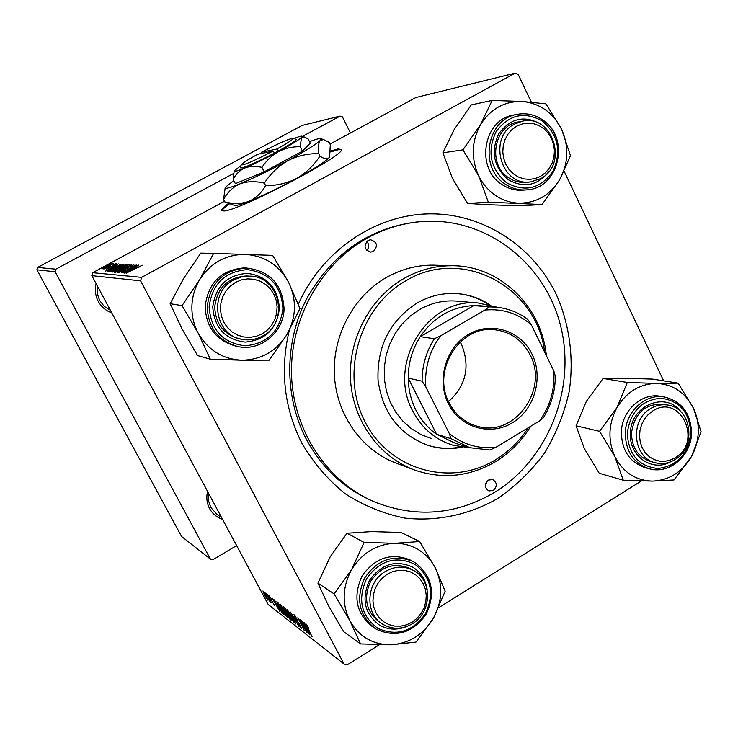 <?xml version="1.0" encoding="UTF-8"?>
<svg xmlns="http://www.w3.org/2000/svg" width="738" height="738" viewBox="0 0 738 738"><rect width="100%" height="100%" fill="white"/><g stroke="black" fill="none" stroke-linecap="round" stroke-linejoin="round"><path stroke-width="1.11" d="M228.476 203.494C223.909 206.834 221.631 209.085 221.649 210.247L223.808 210.948C237.821 211.465 345.043 155.478 341.445 149.565L337.884 148.947L330.624 150.995M341.426 149.703L338.281 149.74L330.596 151.927M229.527 203.808C224.859 207.166 222.369 209.5 222.073 210.8M298.337 304.176C322.045 250.883 374.627 215.072 428.363 213.872C482.154 212.738 532.55 245.274 556.212 294.277C569.662 324.508 574.136 358.29 569.192 391.601C564.238 413.529 556 434.055 544.469 453.178C531.249 471.084 515.604 486.231 497.523 498.611C469.1 514.838 436.859 521.701 404.728 518.067C383.548 513.759 363.705 505.65 345.209 493.731C327.958 479.811 313.53 463.012 301.943 443.335C284.102 407.948 279.859 370.365 289.222 330.596M425.263 221.335L420.346 221.575C371.445 226.649 333.788 251.926 307.386 297.405C284.315 341.021 283.918 396.112 306.122 438.824C321.307 467.136 342.856 487.606 370.762 500.253M222.507 519.257C216.834 517.43 212.535 513.879 209.601 508.602C206.815 503.242 206.151 497.532 207.599 491.48M208.559 493.261L208.476 500.576L210.754 507.403L217.23 514.626L221.548 517.486M111.77 312.829C105.848 310.735 101.337 306.916 98.255 301.372C95.331 295.744 94.621 289.831 96.115 283.641M97.25 285.754L97.185 293.29L99.593 300.421L104.187 306.335L110.451 310.375M36.9 269.813L37.61 267.442L55.876 269.185L55.11 271.75L36.9 269.813L181.557 536.452L210.431 559.118L212.848 559.745L236.621 545.576M91.826 275.652L92.711 272.7L141.641 277.368L140.607 280.837L91.826 275.652L268.226 604.496L344.092 664.062L347.238 664.827L379.184 644.864M438.889 607.54L641.35 480.982M141.641 277.368L515.087 73.173L518.094 74.261L531.342 102.158M564.155 171.29L663.646 380.854M116.032 266.031L105.082 271.372L118.403 263.918L115.054 265.966L116.106 266.16M121.05 266.686L127.397 264.444L112.859 272.045L111.964 271.907L121.124 266.824M142.102 265.191L138.154 267.728L140.368 266.123L126.106 273.198L142.166 265.32M128.772 269.859L138.274 265.08L123.237 272.949L134.325 266.169L121.327 272.783L136.272 264.97L125.229 271.722L128.855 270.016M128.698 266.935L133.846 264.711L129.934 267.405L132.259 265.671L129.141 266.879L123.56 270.689L118.809 272.636L128.781 267.082M115.718 272.294L131.604 264.693L117.794 272.479L129.325 265.781L115.718 272.294M119.565 268.789L129.122 264.481L117.25 271.197L114.169 272.239L119.648 268.936M92.711 272.7L224.472 201.271M330.006 144.067L415.891 97.508L515.087 73.173M105.516 266.658L112.444 263.484L109.141 265.606L102.065 268.918L105.58 266.787M136.179 267.359L124.473 273.06L138.596 265.099L135.072 267.285L136.262 267.516M114.879 268.438L124.27 264.195L112.563 270.809L109.547 271.833L114.953 268.586M120.977 264.259L122.6 264.158L108.274 271.649L107.425 271.519L120.977 264.259L121.281 264.85M116.752 263.715L106.263 269.213L116.825 263.844M113.348 264.776L115.626 263.752L113.348 264.776M111.466 264.656L113.735 263.641L111.466 264.656M110.46 265.809L103.818 269.047L110.534 265.938M266.436 593.675L271.298 602.826L269.96 600.686L270.495 602.254L269.951 601.682L266.436 593.675M267.617 594.579L268.909 596.645L267.617 594.579M276.898 601.673L278.106 602.605L284.333 615.003L282.682 613.619L279.047 607.817L276.898 601.673M280.034 603.979L284.481 610.713L287.174 617.134L282.257 610.132L280.034 603.979M287.036 609.33L291.565 616.175L294.277 622.669L289.259 615.547L287.036 609.33M293.992 614.643L297.783 620.234L294.794 616.184L295.099 617.743L300.338 625.529L301.39 628.25L297.626 623.232L300.172 626.562L299.923 625.252L294.711 617.512L293.992 614.643M308.447 627.485L308.678 628.508L306.556 625.27L312.045 636.636L306.796 626.7L305.883 623.73L308.447 627.485M140.607 280.837L344.092 664.062M304.01 622.411L309.656 634.772L301.205 620.261L303.807 624.449L305.431 625.695L304.01 622.411M300.265 619.542L307.183 632.844L299.277 620.003L304.277 630.575L297.857 617.697L305.744 630.52L300.265 619.542M290.541 612.106L298.89 626.368L291.768 614.173L295.726 623.896L290.541 612.106M283.355 606.618L285.053 607.909L291.344 620.474L287.386 615.538L283.355 606.618M274.527 599.865L279.97 611.599L272.045 597.965L275.901 602.992L274.527 599.865M271.981 599.68L269.914 596.922L270.136 597.928L274.462 605.261L269.776 597.715L269.315 595.778L271.981 599.68M264.868 592.485L266.16 594.533L264.868 592.485M262.977 590.935L265.883 595.317L267.995 600.234L264.748 595.612L262.977 590.935M302.497 136.364L340.107 116.106L342.45 116.918L350.439 132.988M55.876 269.185L233.485 173.531M340.107 116.106L302.165 125.423L37.61 267.442M55.11 271.75L210.431 559.118M307.534 630.63L306.021 627.088L304.72 626.092L308.641 633.112L307.811 630.464M305.403 625.667L304.72 626.092M293.198 620.271L291.076 615.769L287.589 610.778L289.785 616.036L293.069 621.027L293.503 620.086M290.099 618.61L289.545 618.951M290.163 618.665L288.207 614.754L287.064 614.016L289.407 618.075L290.375 618.536M287.469 613.287L285.338 609.044L284.029 608.177L286.538 612.568L287.682 613.158M284.813 607.725L284.121 608.149M286.113 614.763L280.597 605.409L282.765 610.603L285.993 615.52L286.409 614.579M277.949 607.688L276.473 604.311L275.329 603.426L279.019 610.04L278.189 607.54M276.169 602.918L275.329 603.426M283.42 613.177L282.682 613.619M283.171 613.223L278.401 603.73L277.313 603.075L279.517 608.223L281.888 612.097L283.374 613.094M278.318 603.029L277.857 603.306M267.138 599.025L263.466 592.051L267.138 599.025M103.292 268.254L111.189 264.13L103.292 268.254M118.108 270.588L127.416 265.357L119.713 268.9L115.866 271.353L118.2 270.754M135.405 267.931L135.072 267.285M129.537 270.606L134.298 268.281L133.412 268.217L126.299 272.211L129.62 270.763M126.512 264.905L126.226 264.37M118.919 268.881L118.578 268.245M114.261 271.132L118.79 268.77L115.128 270.062L113.624 271.04L114.335 271.28M120.488 267.876L125.395 265.311L121.309 266.722L119.731 267.774L120.562 268.014M113.412 270.209L122.591 265.062L115.017 268.549L111.217 270.966L113.504 270.376M115.359 266.529L115.054 265.966M109.824 269.075L114.27 266.888L109.897 269.204M109.658 270.754L120.626 265.016L112.499 268.512L109.132 270.56L109.731 270.883M368.013 240.477C363.327 245.892 364.268 249.767 370.836 252.101L373.483 251.372C378.188 245.883 377.201 242.009 370.531 239.758L368.013 240.477M488.233 480.106C484.146 484.239 484.368 487.846 488.907 490.936L493.399 490.392C497.504 486.213 497.255 482.597 492.643 479.543L488.233 480.106M489.912 304.822C479.451 297.949 467.993 294.176 455.531 293.503C442.099 292.94 429.331 296.076 417.238 302.912C389.987 320.578 376.915 346.26 378.022 379.959C382.616 413.179 399.627 435.088 429.046 445.706C439.94 448.916 450.964 449.414 462.136 447.2M429.046 445.706L428.16 445.42C438.879 448.584 449.746 449.11 460.761 446.997M544.626 352.072C537.024 286.879 462.292 246.547 406.121 280.661C359.452 306.639 339.84 373.788 365.107 421.924C389.682 470.466 451.204 487.292 495.585 459.737C508.768 451.656 519.69 440.973 528.343 427.699M530.788 426.223C521.748 440.955 510.041 452.735 495.678 461.573C470.198 476.471 443.639 479.451 415.992 470.53C380.033 458.04 353.225 421.666 350.578 380.531C347.921 339.406 369.858 297.866 404.147 278.383C419.147 269.951 434.968 265.735 451.619 265.735C499.561 265.219 541.637 306.076 546.369 355.651M437.579 265.293L432.763 265.145C416.546 265.145 401.149 269.241 386.546 277.414C353.188 296.316 331.869 336.611 334.48 376.509C337.072 416.416 363.17 451.739 398.179 463.907L412.496 469.23M494.432 492.449C548.602 459.331 576.562 387.967 560.493 325.403C544.755 262.774 486.185 217.129 422.92 221.474C403.317 222.858 384.655 228.466 366.924 238.291C320.495 264.232 289.859 319.286 291.547 374.978C293.263 430.669 326.925 481.416 374.157 501.775C415.577 518.233 455.669 515.124 494.432 492.449M431.084 438.437L420.789 434.433L411.287 428.612L402.874 421.13L395.78 412.191L390.236 402.044L386.408 390.992L384.397 379.341L384.277 367.441L386.057 355.633L389.673 344.268L395.024 333.687L401.961 324.176L410.254 316.03L419.682 309.471C430.835 303.161 442.606 300.329 454.995 300.993L458.141 301.261M488.565 304.49C478.879 298.207 468.298 294.563 456.822 293.576M487.034 481.075L485.281 486.148M366.786 241.4C369.304 244.416 369.295 247.442 366.768 250.459M540.668 176.253L545.437 172.766L549.367 168.209L552.264 162.803L553.98 156.834L554.441 150.589L553.62 144.371L551.554 138.495L548.343 133.246L544.146 128.892L539.164 125.654L533.657 123.698L527.891 123.117L522.153 123.956L516.738 126.161L511.914 129.639L507.928 134.215L504.995 139.648L503.251 145.681L502.79 151.982L503.639 158.255L505.751 164.168L509.017 169.426L513.261 173.762L518.279 176.963L523.814 178.873L529.58 179.389L535.29 178.504L540.668 176.253M514.607 124.049L522.172 121.253C552.651 113.541 568.878 164.473 540.686 178.614L530.723 181.88C501.12 186.972 487.163 137.508 514.607 124.049M518.463 203.153C510.133 202.729 502.403 200.099 495.272 195.275C488.187 190.349 482.652 183.845 478.667 175.755L488.298 202.129L542.033 204.546L559.625 179.768L570.502 155.681L561.618 129.307L545.963 103.827L522.375 101.484L492.135 100.423L480.595 124.547L462.929 149.86L478.667 175.755C470.89 158.255 471.536 141.189 480.595 124.547C490.733 108.707 504.663 101.014 522.375 101.484C539.976 103.292 553.057 112.573 561.618 129.307C569.109 146.594 568.445 163.412 559.625 179.768C549.801 195.459 536.083 203.254 518.463 203.153M548.897 171.557C537.412 185.736 523.86 188.439 508.242 179.666C493.694 167.102 490.539 151.807 498.768 133.799C510.345 118.181 524.349 114.953 540.797 124.113L543.592 126.336M519.386 121.742L518.03 121.973C493.888 125.589 487.228 164.408 508.482 177.627C514.045 181.382 520.069 182.923 526.535 182.249M514.903 114.796L513.205 115.11C483.335 119.907 475.337 167.996 501.692 184.325C508.51 188.91 515.88 190.838 523.805 190.09L525.668 189.943M542.033 204.546L519.912 205.791L490.927 204.813L467.615 203.467L488.298 202.129M467.615 203.467L452.486 178.513L442.901 152.812L462.929 149.86M442.901 152.812L454.304 129.316L471.287 104.879L492.135 100.423M235.523 282.368L230.265 286.123L225.939 291.003L222.756 296.741L220.902 303.06L220.459 309.637L221.446 316.132L223.817 322.22L227.442 327.589L232.147 331.98L237.682 335.163L243.771 336.98L250.108 337.349L256.372 336.26L262.248 333.76L267.442 329.997L271.713 325.135L274.84 319.434L276.676 313.18L277.119 306.667L276.16 300.228L273.844 294.176L270.274 288.816L265.634 284.407L260.145 281.187L254.075 279.305L247.737 278.872L241.455 279.914L235.523 282.368M262.765 335.947C256.381 339.471 249.638 340.633 242.516 339.434C214.657 335.882 208.098 292.562 233.651 279.96L241.225 276.999L249.25 276.141C279.637 275.597 290.025 322.229 262.765 335.947M198.061 332.912C193.716 324.563 191.659 315.624 191.898 306.095C192.24 296.575 194.841 287.737 199.703 279.601L182.046 305.615L198.061 332.912L210.33 359.212L241.944 360.227L269.222 360.153L286.833 334.72L299.96 308.558L288.567 282.22L272.636 255.385L213.623 253.374L199.703 279.601C210.681 262.829 225.883 254.435 245.32 254.416C264.628 255.8 279.038 265.071 288.567 282.22C296.934 299.969 296.353 317.469 286.833 334.72C276.215 351.316 261.252 359.812 241.944 360.227C222.599 359.249 207.968 350.144 198.061 332.912M212.765 306.925C215.597 286.123 227.138 274.933 247.359 273.355C267.322 276.187 277.995 287.931 279.379 308.585C276.639 329.13 265.237 340.301 245.164 342.109C225.099 339.554 214.306 327.829 212.765 306.925M248.937 276.123L246.584 275.957C227.857 277.322 217.24 287.635 214.73 306.897C215.505 324.01 223.891 334.665 239.896 338.862M246.713 268.032L244.112 267.912C221.16 269.933 208.171 282.774 205.164 306.427C206.05 327.321 216.206 340.522 235.634 346.039M210.33 359.212L197.609 355.596L182.231 329.342L170.155 303.696L182.046 305.615M170.155 303.696L183.79 278.217L200.773 253.134L213.623 253.374M675.178 457.791C703.323 441.721 680.196 392.773 652.798 410.946L648.232 414.516L644.458 419.101L641.663 424.451L639.994 430.309L639.532 436.379L640.307 442.348L642.272 447.911L645.335 452.791L649.32 456.739L654.043 459.562L659.255 461.121L664.698 461.333L670.095 460.208L675.178 457.791M650.575 408.575C656.045 405.3 661.774 404.129 667.761 405.061C691.737 407.837 696.866 447.329 674.966 459.608C668.923 463.27 662.604 464.377 655.999 462.911C633.075 458.732 629.173 420.346 650.575 408.575M387.238 574.21L382.275 578.057L378.179 582.928L375.172 588.573L373.391 594.717L372.948 601.027L373.852 607.199L376.048 612.918L379.443 617.881L383.843 621.857L389.037 624.634L394.756 626.092L400.716 626.138L406.61 624.8L412.145 622.125L417.062 618.269L421.094 613.416L424.064 607.808L425.817 601.728L426.269 595.474L425.392 589.348L423.234 583.675L419.894 578.712L415.549 574.717L410.402 571.895L404.701 570.391L398.741 570.28L392.819 571.572L387.238 574.21M412.385 623.739C402.155 629.634 392.182 629.735 382.469 624.062C364.489 613.564 366.122 582.3 385.245 571.535C394.526 566.212 403.723 565.732 412.837 570.105C432.616 579.321 432.302 612.328 412.385 623.739M623.269 480.217L599.238 473.279L584.413 448.741L576.074 425.789L586.313 401.407L603.103 378.437L627.3 382.487L616.968 407.56L599.533 431.306L614.948 456.757L623.269 480.217L652.401 481.102L674.006 479.958L691.368 456.702L701.1 431.712L693.452 408.197C696.976 415.752 698.563 423.852 698.24 432.486C697.825 441.121 695.537 449.193 691.368 456.702C682.032 472.228 669.043 480.364 652.401 481.102C635.759 480.576 623.278 472.458 614.948 456.757C607.678 440.346 608.352 423.953 616.968 407.56C626.599 391.878 639.781 383.834 656.506 383.419L627.3 382.487M670.593 461.813C652.309 472.523 628.73 455.992 630.409 433.271C630.427 405.079 666.525 390.55 681.368 412.367M667.761 405.061L662.936 404.166C645.03 403.64 634.542 413.262 631.47 433.012C631.811 448.003 638.398 457.56 651.248 461.684M661.349 396.435L660.298 396.251C641.497 392.69 621.737 410.789 621.359 432.191C621.765 450.733 629.892 462.615 645.741 467.827L648.776 468.63M603.103 378.437L624.551 378.216L652.65 379.111L678.121 383.151L656.506 383.419C673.121 384.304 685.436 392.561 693.452 408.197L678.121 383.151M576.074 425.789L599.533 431.306M360.55 643.923L343.622 631.654L328.539 605.87L317.949 583.121L334.166 593.915L349.849 620.704L360.55 643.923L391.039 644.8L416.001 642.069L433.418 618.26L445.18 591.184L435.272 567.882L419.664 541.526L394.664 543.306C403.28 543.223 411.214 545.364 418.474 549.709C425.678 554.146 431.278 560.197 435.272 567.882C443.077 584.487 442.459 601.276 433.418 618.26C423.344 634.652 409.212 643.499 391.039 644.8C372.828 644.772 359.102 636.746 349.849 620.704C341.749 603.905 342.349 586.867 351.629 569.588L334.166 593.915M405.577 626.903C396.444 630.326 387.764 629.745 379.544 625.169C364.48 613.832 361.159 598.869 369.581 580.28C381.463 563.814 395.909 559.478 412.929 567.273C420.9 572.337 425.641 579.764 427.154 589.57M410.725 560.28L409.765 559.782C390.596 552.476 374.664 557.965 361.98 576.249C352.782 596.618 356.177 613.361 372.183 626.488L374.258 627.89M317.949 583.121L330.218 556.756L347.026 533.233L371.703 531.591L401.048 532.476L419.664 541.526M347.026 533.233L364.111 542.393L351.629 569.588C362.035 553.011 376.38 544.247 394.664 543.306L364.111 542.393M410.06 568.611L409.304 568.205C393.824 562.135 380.937 566.507 370.642 581.313C363.225 597.826 366.048 611.332 379.101 621.839L379.996 622.383M448.455 403.806C436.333 380.144 445.826 347.367 468.51 334.379C491.019 321.03 520.724 330.532 532.043 354.194C543.703 377.653 534.543 409.618 512.32 422.828C490.281 436.37 460.244 427.68 448.455 403.806M530.096 354.858C522.421 340.19 510.705 331.832 494.93 329.775C460.161 324.702 431.25 370.513 449.202 402.874C455.687 415.199 465.318 423.068 478.104 426.49C514.644 437.256 548.952 389.489 530.096 354.858M448.556 401.537C466.102 385.577 470.42 366.546 461.508 344.452L460.18 341.971M482.292 305.947L473.805 305.569L420.254 336.648C412.228 349.231 408.225 363.059 408.234 378.124C408.391 389.544 410.955 400.236 415.937 410.171C421.001 420.06 427.892 428.105 436.619 434.304L455.254 443.215L467.486 446.96M470.161 447.781L453.316 445.346C435.503 439.903 422.007 428.529 412.846 411.214C386.62 364.295 427.376 297.497 478.086 302.977L497.56 307.312M425.826 386.943L422.09 381.186L408.234 378.124L436.619 434.304L451.029 438.649L449.257 433.474C463.113 444.728 478.741 449.294 496.157 447.173L539.441 420.983C550.216 406.094 555.004 389.406 553.804 370.9L531.342 324.812C517.891 313.327 502.403 308.41 484.866 310.061L440.623 335.818C429.433 350.937 424.507 367.976 425.826 386.943L449.257 433.474M484.866 310.061L489.026 306.943L473.805 305.569C451.573 306.731 433.723 317.091 420.254 336.648L434.368 338.751L440.623 335.818M496.157 447.173L489.958 449.995L470.032 447.745L451.029 438.649M553.804 370.9L555.327 376.131C555.271 391.149 551.304 404.987 543.417 417.643L539.441 420.983M489.026 306.943L494.515 307.045C506.665 307.903 517.689 311.962 527.578 319.203L531.342 324.812M422.09 381.186C422.081 365.78 426.177 351.639 434.368 338.751M272.94 151.124C253.125 161.336 242.553 165.865 241.234 164.712C242.562 163.052 248.069 159.565 257.737 154.251L272.94 151.124L274.61 153.043L278.475 150.949C290.412 144.344 296.289 140.469 296.123 139.325L295.818 139.224M241.151 164.98L240.274 167.71C241.704 168.993 253.143 164.104 274.582 153.043M300.191 146.714L301.51 137.425L304.01 136.862L308.078 138.864L310.255 143.19L302.432 151.152L300.191 146.714C292.543 146.567 285.283 148.2 278.392 151.622C290.772 144.897 298.475 140.165 301.51 137.425L302.128 136.253C301.538 135.82 298.77 136.595 293.816 138.569M234.195 171.068L233.125 179.288L235.367 183.651L264.213 171.816L302.432 151.152M233.125 179.288C235.828 174.168 239.675 170.413 244.665 168.043C249.822 166.133 255.579 165.912 261.944 167.369L264.213 171.816M261.944 167.369C266.261 160.736 271.75 155.487 278.392 151.622C265.68 158.421 254.435 163.901 244.665 168.043C237.101 171.17 233.651 172.065 234.306 170.727L240.92 165.699M233.789 180.579L225.33 187.286C224.361 189.306 229.186 188.172 239.813 183.891C253.678 178.126 269.665 170.386 287.774 160.663C305.366 151.059 316.187 144.307 320.255 140.395L320.993 138.726C320.08 138.098 316.251 139.095 309.499 141.705M225.164 187.803L223.586 199.555C227.35 192.406 232.765 187.184 239.813 183.891C247.11 181.253 255.302 180.994 264.37 183.135C270.523 173.661 278.327 166.17 287.774 160.663C297.562 155.783 307.866 153.449 318.705 153.642C318.013 147.074 318.53 142.665 320.255 140.395L323.567 139.565L329.148 142.369L330.32 144.694L329.6 156.816L328.973 157.775C327.026 159.537 324.01 158.965 319.923 156.059C313.871 165.423 306.15 172.867 296.75 178.393C287.008 183.301 276.63 185.69 265.606 185.561C261.51 192.941 255.901 198.218 248.798 201.391C241.474 203.909 233.476 204.085 224.804 201.908L234.241 205.302C235.56 205.976 240.413 204.675 248.798 201.391C262.71 195.801 278.696 188.125 296.75 178.393C314.277 168.753 325.015 161.88 328.973 157.775L329.775 156.419M318.705 153.642L319.923 156.059M223.586 199.555L224.804 201.908M264.37 183.135L265.606 185.561M278.475 150.949L276.824 149.039L261.501 152.222L261.75 153.421M276.824 149.039C287.82 142.951 293.244 139.39 293.106 138.338C289.656 138.458 279.121 143.089 261.501 152.222M290.763 619.311L290.255 619.625M288.032 613.868L287.488 614.2M285.117 608.047L284.517 608.407M283.779 613.905L283.3 614.2M542.891 120.128C570.206 137.923 559.026 188.089 527.329 189.814C519.367 190.561 511.96 188.624 505.115 184.011C478.648 167.609 486.693 119.279 516.683 114.464C525.991 112.637 534.653 114.473 542.661 119.971M506.48 182.673C524.829 192.544 540.262 188.854 552.808 171.594C561.803 151.917 558.38 135.1 542.55 121.133C524.331 110.977 508.814 114.547 495.982 131.844C486.849 151.807 490.355 168.753 506.48 182.673M284.01 308.687C283.835 332.238 260.431 351.675 237.996 346.583C218.383 341.104 208.116 327.82 207.212 306.74C210.247 282.968 223.291 270.062 246.354 268.023C269.905 270.818 282.46 284.361 284.01 308.659M209.131 306.842C210.847 329.997 222.821 342.986 245.044 345.808C267.267 343.788 279.896 331.417 282.922 308.678C281.399 285.809 269.582 272.792 247.479 269.647C225.062 271.381 212.286 283.779 209.131 306.842M691.312 433.464C690.86 455.826 669.283 474.368 649.735 468.888C633.822 463.658 625.667 451.721 625.261 433.095C625.649 411.592 645.492 393.391 664.357 396.97C681.801 401.361 690.786 413.483 691.322 433.335M690.75 433.483C689.698 412.413 679.67 400.651 660.685 398.197C641.396 400.254 630.261 411.942 627.291 433.261C628.499 454.571 638.647 466.315 657.733 468.482C676.875 466.195 687.89 454.525 690.75 433.483M376.463 629.302L374.987 628.389C358.917 615.206 355.504 598.38 364.747 577.909C377.496 559.524 393.492 554.007 412.745 561.35L414.95 562.568M414.719 564.173C395.882 555.52 379.867 560.317 366.694 578.564C357.349 599.164 361.03 615.741 377.736 628.306C396.712 636.654 412.634 631.746 425.512 613.564C434.71 593.269 431.112 576.802 414.719 564.173M414.977 562.577C432.016 575.732 435.752 592.854 426.186 613.961C412.8 632.872 396.241 637.992 376.491 629.32C396.315 638.038 412.92 632.936 426.287 614.034C435.872 592.937 432.099 575.788 414.968 562.577L409.765 559.782M367.404 498.704L371.786 500.696M294.527 616.055L295.034 615.75M293.327 621.101L293.807 620.806M287.1 613.998L287.866 613.527M284.075 608.149L284.785 607.706M286.243 615.584L286.713 615.298M277.35 603.057L278.097 602.595M113.634 271.058L113.873 271.519M119.741 267.802L120.008 268.309M451.619 265.735L432.763 265.145M422.92 221.474L420.346 221.575M518.03 121.973L522.172 121.253M525.216 182.369L529.386 182M527.329 189.814C559.293 188.033 570.373 137.683 542.836 120.017C534.792 114.482 526.074 112.628 516.683 114.464L513.205 115.11M240.45 338.982L237.839 338.419M249.25 276.141L246.584 275.957M237.996 346.583C260.486 351.685 283.909 332.229 284.065 308.678C282.525 284.379 269.951 270.828 246.354 268.023L244.112 267.912M655.224 462.708L650.464 461.49M378.502 621.433L381.86 623.656M409.304 568.205L412.837 570.105M660.298 396.251L664.357 396.97C681.949 401.426 690.999 413.584 691.506 433.427C691.128 455.77 669.514 474.405 649.735 468.888M374.987 628.389L376.472 629.311M478.086 302.977L454.995 300.993M479.174 305.67L494.515 307.045M476.287 425.992L478.104 426.49M320.993 138.726L323.567 139.565M302.128 136.253L304.01 136.862M293.106 138.338L296.123 139.325"/></g></svg>
